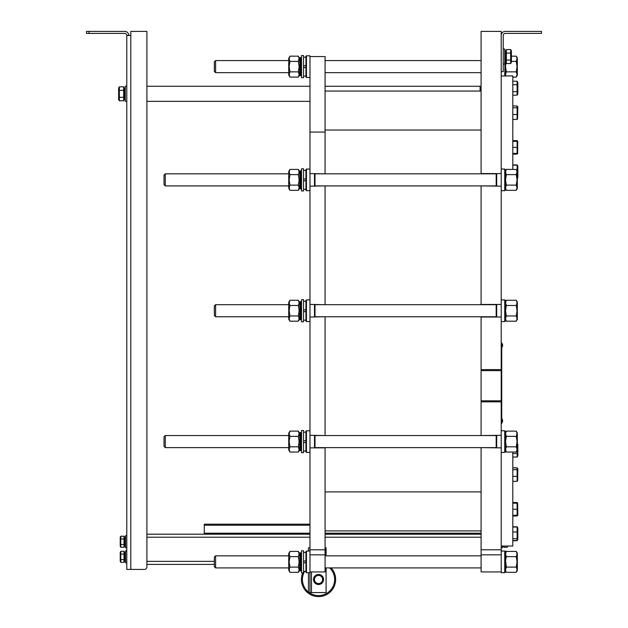 <?xml version="1.0" encoding="UTF-8"?>
<svg xmlns="http://www.w3.org/2000/svg" width="628" height="628" viewBox="0 0 628 628"><rect width="100%" height="100%" fill="white"/><g stroke="black" fill="none" stroke-linecap="round" stroke-linejoin="round"><path stroke-width="0.94" d="M123.653 90.322L119.336 90.322L119.336 86.837L123.653 86.837L123.653 100.786L119.336 100.786L119.336 90.322L118.943 95.582M119.336 86.837L118.621 88.069L118.621 99.546L119.336 100.786M123.653 97.293L119.336 97.293M124.901 98.29L125.145 98.894A3.218 1.468 103.2 0 1 124.305 99.664L123.692 99.522L123.747 98.792M124.548 98.753L125.129 99.248M124.493 98.808A3.218 1.468 103.2 0 1 123.692 99.522M124.815 97.356L125.145 97.905A3.218 1.225 110.4 0 1 124.305 98.996L123.692 98.769L123.755 98.047A5.181 1.978 -69.6 0 0 124.038 97.78M124.532 97.599L125.145 97.905M124.532 97.678A3.218 1.225 110.4 0 1 123.692 98.769M124.815 96.147L125.145 96.579A3.218 0.887 115.7 0 1 124.305 97.905L123.755 97.057A5.181 1.421 -64.3 0 0 124.203 96.437M124.517 96.147L125.145 96.579M124.532 96.288A3.218 0.887 115.7 0 1 123.692 97.615M124.815 94.757L125.145 95.032A3.218 0.471 118.9 0 1 124.305 96.492L123.755 95.801A5.181 0.761 -61.1 0 0 124.493 94.577L125.145 95.032M124.532 94.695A3.218 0.471 118.9 0 1 123.692 96.155M124.493 93.101L125.145 93.391L124.305 94.852L123.692 94.506L124.493 93.101M124.532 93.038L123.692 94.506M124.305 93.132L123.692 92.795A3.218 0.432 119 0 1 124.532 91.437L125.145 91.774A3.218 0.432 119 0 0 124.305 93.132L124.368 93.25A5.181 0.699 -61 0 1 125.105 92.018L125.145 91.774M123.692 92.795L124.109 93.109M124.305 91.468L123.692 91.17A3.218 0.856 116 0 1 124.532 90.032L125.145 90.33A3.218 0.856 116 0 0 124.305 91.468L124.344 91.719M124.587 91.468A5.181 1.374 -64 0 1 125.105 90.73L125.145 90.33M123.692 91.17L124.109 91.696M124.305 89.992L123.692 89.757A3.218 1.201 110.9 0 1 124.532 88.933L125.145 89.168A3.218 1.201 110.9 0 0 124.305 89.992L124.336 90.259M124.705 90.118A5.181 1.939 -69.1 0 1 125.105 89.686L125.145 89.168M123.692 89.757L124.109 90.448M124.305 88.823L123.692 88.674A3.218 1.452 103.8 0 1 124.532 88.226L125.145 88.375A3.218 1.452 103.8 0 0 124.305 88.823L124.32 89.074M124.925 89.082A5.181 2.347 -76.2 0 1 125.105 88.98L125.145 88.148A3.218 1.594 85.7 0 0 125.137 88.14M123.692 88.674L123.944 89.435M125.121 88.367L125.145 88.03A3.218 1.586 95.1 0 0 124.831 87.936A3.218 1.586 95.1 0 0 124.305 88.061L124.32 88.258M124.831 87.936L124.218 87.881A3.218 1.586 95.1 0 0 123.692 88.006L124.305 88.061M123.692 88.006L123.74 88.627M123.7 87.81A3.218 1.594 85.7 0 0 123.692 87.81L124.313 87.889M124.901 87.944A3.218 1.594 85.7 0 0 124.305 87.763L123.708 87.998M125.113 89.152L125.145 88.729A3.218 1.468 76.8 0 0 125.121 88.697M123.732 88.634L123.7 88.101M123.873 89.529L123.708 88.846M125.113 98.463L125.105 97.968M124.666 99.436L125.145 99.593M123.708 99.617A3.218 1.586 84.9 0 1 123.692 99.609L124.305 99.852L123.7 99.805M125.113 98.941L125.145 99.467A3.218 1.594 94.3 0 1 124.305 99.852M124.258 99.648A3.218 1.594 94.3 0 1 123.692 99.805M124.815 91.138L124.815 91.594M124.815 92.497L124.815 93.195M124.815 93.972L124.815 94.852M124.815 95.644L124.815 96.422M124.815 97.167L124.815 97.78M124.815 98.423L124.815 98.816M124.109 88.776L124.109 89.262M124.109 89.914L124.109 90.55M124.109 91.374L124.109 92.096M124.109 93.023L124.109 93.776M124.109 94.742L124.109 95.236M126.778 101.359L125.262 101.359L125.262 86.256L126.778 86.256M501.223 342.943L501.733 342.943L501.733 423.468L501.223 423.468M318.529 574.455A5.032 5.032 0 0 0 313.498 579.487A5.032 5.032 0 0 0 318.529 584.519A5.032 5.032 0 0 0 323.561 579.487A5.032 5.032 0 0 0 318.529 574.455M501.733 418.593A2.889 2.889 0 0 1 502.588 420.446L502.588 421.451L502.588 420.446A2.889 2.889 0 0 0 501.733 418.593M501.223 345.455L501.733 345.455L501.733 420.948L501.223 420.948M299.556 570.224L299.556 569.62M299.556 569.243L299.556 568.591M299.556 567.484L299.556 567.013M299.556 556.33L299.556 555.796M299.556 555.686L299.556 554.163M301.416 554.877L301.495 553.77A4.255 1.931 103.7 0 0 300.231 554.328L299.493 554.155A4.255 1.931 103.7 0 1 300.749 553.59L301.495 553.77L301.495 553.284A4.255 2.104 94.9 0 0 300.914 553.056L300.176 552.993A4.255 2.104 94.9 0 0 299.493 553.158L299.556 553.519M289.948 567.1L289.139 569.714L289.948 572.336L288.731 570.224L288.731 553.519L289.948 551.415L298.339 551.415L299.148 554.029L298.339 556.644L289.948 556.644L289.139 561.872L289.948 567.1L298.339 567.1L299.148 561.872L298.339 556.644M289.948 551.415L289.139 554.022L289.948 556.644M298.339 572.336L299.501 570.318L298.339 572.336L289.948 572.336L298.339 572.336L299.148 569.722L298.339 567.1M299.517 553.449L298.339 551.415M301.456 554.893L301.495 554.391A4.255 1.939 76.7 0 0 301.456 554.328M299.556 555.152L299.595 555.631M301.456 568.85L301.424 567.987M301.471 569.981L301.495 570.46A4.255 2.104 85.1 0 1 301.063 570.664M300.828 570.2L301.495 570.248A4.255 2.112 94.5 0 1 300.231 570.938L299.525 570.444M300.474 570.483A4.255 2.112 94.5 0 1 299.493 570.876M301.267 568.261L301.495 569.361A4.255 1.939 103.3 0 1 300.231 570.609L299.493 570.436L299.58 569.337M300.741 569.031L301.495 569.361M300.749 569.18A4.255 1.939 103.3 0 1 299.493 570.436M300.961 567.665L300.961 566.841L301.495 567.861A4.255 1.617 110.6 0 1 300.231 569.58L299.493 569.306L299.619 567.916A7.395 2.81 -69.4 0 0 299.815 567.72M300.718 567.241L301.495 567.861M300.749 567.586A4.255 1.617 110.6 0 1 299.493 569.306M300.961 565.114L301.495 565.875A4.255 1.162 115.8 0 1 300.231 567.924L299.493 567.563L299.619 566.487A7.395 2.017 -64.2 0 0 300.16 565.742M300.679 565.051L301.495 565.875M300.749 565.522A4.255 1.162 115.8 0 1 299.493 567.563M300.961 563.112L301.495 563.575A4.255 0.612 118.9 0 1 300.231 565.781L299.493 565.365L299.619 564.69A7.395 1.068 -61.1 0 0 300.671 562.947L301.495 563.575M300.749 563.159A4.255 0.612 118.9 0 1 299.493 565.365M300.671 560.835L301.495 561.126L300.231 563.316L299.493 562.884L300.671 560.835M300.749 560.702L299.493 562.884M300.231 560.733L299.493 560.325A4.255 0.589 119 0 1 300.749 558.331L301.495 558.747A4.255 0.589 119 0 0 300.231 560.733L300.357 560.985A7.395 1.021 -61 0 1 301.409 559.226L301.495 558.747M299.493 560.325L300.106 560.843M300.231 558.245L299.493 557.884A4.255 1.138 116 0 1 300.749 556.251L301.495 556.612A4.255 1.138 116 0 0 300.231 558.245L300.349 558.92M300.686 558.425A7.395 1.978 -64 0 1 301.409 557.397L301.495 556.612M299.493 557.884L300.106 558.826M300.231 556.055L299.493 555.772A4.255 1.601 110.8 0 1 300.749 554.626L301.495 554.909A4.255 1.601 110.8 0 0 300.231 556.055L300.31 556.73M300.985 556.369A7.395 2.779 -69.2 0 1 301.409 555.929L301.495 554.909M299.493 555.772L300.066 557.036M299.493 554.155L299.65 555.56M300.231 554.328L300.286 554.909M299.493 553.158L300.262 553.637M300.914 553.056A4.255 2.104 94.9 0 0 300.231 553.221M299.509 553.142L300.247 553.001M301.063 553.087A4.255 2.112 85.5 0 0 300.231 552.813M300.106 554.477L300.106 555.066M300.106 556.008L300.106 556.981M300.106 558.19L300.106 559.297M300.106 560.663L300.106 561.872M300.961 558.009L300.961 558.449M300.961 559.948L300.961 560.82M300.961 561.872L300.961 563.277M300.961 564.556L300.961 565.624M300.961 568.733L300.961 569.235M300.106 563.245L300.106 563.897M301.519 572.948L301.519 550.803L303.528 550.803L303.528 572.948L301.519 572.948M303.528 561.416L305.946 560.537M305.946 552.436L303.528 552.436M303.528 563.214L305.946 562.335M124.305 553.92L124.006 553.519M125.113 559.862L125.514 559.862M124.006 554.077L120.796 554.077L120.796 551.321L124.006 551.321L124.006 562.358L120.796 562.358L120.796 554.077L120.482 558.245M120.796 551.321L120.231 552.295L120.231 561.385L120.796 562.358M124.006 559.603L120.796 559.603M125.066 560.372L125.066 559.933L125.427 560.482A2.881 1.248 106.1 0 1 124.611 561.346L124.085 561.197L124.156 560.498A4.027 1.743 -73.9 0 0 124.313 560.396M124.886 560.192L125.427 560.482M124.901 560.325A2.881 1.248 106.1 0 1 124.085 561.197M125.066 558.896L125.427 559.328A2.881 0.926 113.9 0 1 124.611 560.529L124.156 559.729A4.027 1.295 -66.1 0 0 124.556 559.234M124.862 558.865L125.427 559.328M124.901 559.093A2.881 0.926 113.9 0 1 124.085 560.294M125.066 557.593L125.427 557.868A2.881 0.495 118.5 0 1 124.611 559.258L124.156 558.614A4.027 0.683 -61.5 0 0 124.854 557.476L125.427 557.868M124.901 557.586A2.881 0.495 118.5 0 1 124.085 558.975M124.611 557.695L124.085 557.397L124.901 555.992L125.427 556.29L124.611 557.695L125.427 556.29M124.611 556.039L124.085 555.756A2.881 0.495 118.5 0 1 124.901 554.493L125.427 554.775A2.881 0.495 118.5 0 0 124.611 556.039L124.674 556.188A4.027 0.691 -61.5 0 1 125.372 555.05L125.427 554.775M124.611 554.469L124.085 554.241A2.881 0.926 113.8 0 1 124.901 553.284L125.427 553.511A2.881 0.926 113.8 0 0 124.611 554.469L124.666 554.822M124.917 554.5A4.027 1.295 -66.2 0 1 125.372 553.935L125.427 553.511M124.085 554.241L124.462 554.767M124.611 553.19L124.085 553.04A2.881 1.248 106.1 0 1 124.901 552.499L125.427 552.648A2.881 1.248 106.1 0 0 124.611 553.19L124.65 553.511M125.098 553.37A4.027 1.743 -73.9 0 1 125.372 553.174L125.427 552.648M124.085 553.04L124.462 553.715M125.412 552.467A2.881 1.421 84.2 0 1 125.427 552.483L125.427 552.295A2.881 1.421 95.7 0 0 125.145 552.2A2.881 1.421 95.7 0 0 124.611 552.35L124.634 552.585M124.878 552.224A2.881 1.421 95.7 0 0 124.619 552.153A2.881 1.421 95.7 0 0 124.085 552.295L124.611 552.35M124.085 552.295L124.148 552.97M124.101 552.287L125.145 552.2M125.105 552.2A2.881 1.421 84.2 0 0 124.611 552.051M124.132 552.985L124.101 552.475M124.132 553.763L124.124 553.37M125.412 561.032L125.38 560.553M124.101 561.393A2.881 1.421 84.3 0 1 124.085 561.385L124.611 561.628A2.881 1.421 95.8 0 0 125.427 561.197L124.901 561.142A2.881 1.421 95.8 0 1 124.085 561.573M125.31 560.655L125.427 561.197M125.066 555.537L125.066 556.078M125.066 556.918L125.066 557.672M125.066 558.528L125.066 559.163M124.462 553.15L124.462 553.723M124.462 554.406L124.462 555.136M124.462 555.953L124.462 556.753M124.462 557.609L124.462 558.135M126.778 562.876L125.514 562.876L125.514 550.803L126.778 550.803M318.529 575.421A4.066 4.066 0 0 1 322.046 581.52A4.066 4.066 0 0 1 315.013 581.52A4.066 4.066 0 0 1 318.529 575.421M318.529 584.425L322.808 581.96L322.808 577.014L318.529 574.549L314.251 577.014L314.251 581.96L318.529 584.425M506.356 52.234L506.058 52.634M506.356 53.082L506.356 49.588L510.682 49.588L510.682 60.053L510.682 53.082L506.356 53.082L506.356 60.053L510.682 60.053L510.682 63.538L506.356 63.538L506.356 60.053M510.682 63.538L511.396 62.305L511.396 50.829L510.682 49.588L511.396 50.829M505.108 52.085L504.865 51.48A3.218 1.468 -76.8 0 1 505.713 50.711L506.325 50.852L506.262 51.582M505.469 51.622L504.865 51.48M505.516 51.567A3.218 1.468 -76.8 0 1 506.325 50.852L506.325 50.766A3.218 1.586 -95.1 0 1 506.325 50.766M505.202 53.019L504.865 52.469A3.218 1.225 -69.6 0 1 505.713 51.378L506.325 51.606L506.254 52.328A5.181 1.978 110.4 0 0 505.98 52.595M505.485 52.776L504.865 52.469M505.477 52.697A3.218 1.225 -69.6 0 1 506.325 51.606L506.325 51.433A3.218 1.452 -103.8 0 0 506.278 51.386M505.202 54.22L504.865 53.796A3.218 0.887 -64.3 0 1 505.713 52.462L506.254 53.317A5.181 1.421 115.7 0 0 505.807 53.937M505.501 54.228L504.865 53.796M505.477 54.087A3.218 0.887 -64.3 0 1 506.325 52.76M505.202 55.617L504.865 55.343A3.218 0.471 -61.1 0 1 505.713 53.882L506.254 54.573A5.181 0.761 118.9 0 0 505.516 55.79L504.865 55.343M505.477 55.68A3.218 0.471 -61.1 0 1 506.325 54.22M505.516 57.274L504.865 56.983L505.713 55.515L506.325 55.868L505.516 57.274M505.477 57.336L506.325 55.868M505.713 57.242L506.325 57.58A3.218 0.432 -61 0 1 505.477 58.938L504.865 58.6A3.218 0.432 -61 0 0 505.713 57.242L505.65 57.117A5.181 0.699 119 0 1 504.912 58.357L504.865 58.6M506.325 57.58L505.909 57.266M505.713 58.906L506.325 59.205A3.218 0.856 -64 0 1 505.477 60.343L504.865 60.045A3.218 0.856 -64 0 0 505.713 58.906L505.666 58.655M505.422 58.906A5.181 1.374 116 0 1 504.912 59.644L504.865 60.045M506.325 59.205L505.909 58.679M505.713 60.382L506.325 60.618A3.218 1.201 -69.1 0 1 505.477 61.442L504.865 61.206A3.218 1.201 -69.1 0 0 505.713 60.382L505.681 60.115M505.305 60.257A5.181 1.939 110.9 0 1 504.912 60.688L504.865 61.206M506.325 60.618L505.909 59.927M505.713 61.552L506.325 61.701A3.218 1.452 -76.2 0 1 505.477 62.148L504.865 61.999A3.218 1.452 -76.2 0 0 505.713 61.552L505.689 61.301M505.085 61.293A5.181 2.347 103.8 0 1 504.912 61.395L504.865 62.345A3.218 1.586 -84.9 0 0 505.179 62.439A3.218 1.586 -84.9 0 0 505.713 62.313L505.697 62.109M506.325 61.701L506.066 60.932M505.179 62.439L505.791 62.494A3.218 1.586 -84.9 0 0 506.325 62.368L505.713 62.313M505.108 62.431A3.218 1.594 -94.3 0 0 505.705 62.612L506.325 62.565A3.218 1.594 -94.3 0 0 506.325 62.565L506.317 62.274M506.317 62.565L505.705 62.612A3.218 1.594 -94.3 0 0 505.713 62.612L505.705 62.486M504.896 61.222L504.865 61.646A3.218 1.468 -103.2 0 0 504.888 61.677M506.144 60.845L506.309 61.528M504.896 51.912L504.904 52.407M505.352 50.939L504.865 50.782M504.904 51.433L504.865 50.899A3.218 1.594 -85.7 0 1 505.705 50.523A3.218 1.594 -85.7 0 1 505.713 50.523L506.317 50.562A3.218 1.594 -85.7 0 1 506.325 50.57L506.301 50.852M505.752 50.719A3.218 1.594 -85.7 0 1 506.317 50.562L505.705 50.523M505.202 59.236L505.202 58.781M505.202 57.878L505.202 57.179M505.202 56.402L505.202 55.523M505.202 54.73L505.202 53.953M505.202 53.207L505.202 52.595M505.202 51.951L505.202 51.559M505.909 61.599L505.909 61.112M505.909 60.453L505.909 59.825M505.909 59.001L505.909 58.278M505.909 57.344L505.909 56.598M505.909 55.633L505.909 55.138M504.747 49.015L504.747 64.111L503.24 64.111L503.24 49.015L504.747 49.015M507.259 551.415L516.263 551.415L517.331 553.268L517.331 570.475L516.263 572.336L517.072 569.722L516.263 567.1L517.072 561.872L516.263 556.644L517.072 554.029L516.263 551.415L506.325 551.415L505.516 554.022L506.325 556.644L505.571 560.537L506.325 567.1L505.516 569.714L505.728 571.04L506.325 572.336L516.263 572.336M505.014 551.321L507.204 551.321M501.223 550.803L502.486 551.054M517.37 540.245L517.119 540.739L512.801 540.739L517.119 540.739L517.833 539.499L517.833 528.022L517.37 527.285M315.005 435.29L315.005 447.874M314.502 447.874L314.502 435.29M325.076 435.549L309.973 435.29L309.973 549.79L325.076 549.79L325.076 447.874L309.973 447.874M309.973 430.761L306.448 430.761L306.448 452.403L309.973 452.403M306.448 452.403L305.946 451.901L305.946 431.271L306.448 430.761M311.48 571.935L311.48 592.573L309.973 592.573L309.973 571.935L309.973 572.697L306.448 572.697L306.448 551.054L305.946 551.557L305.946 572.187L306.448 572.697M309.973 551.054L306.448 551.054M506.325 446.814L505.516 449.428L506.325 452.042L516.263 452.042L517.331 450.19L517.331 432.982L516.263 431.122L506.325 431.122L505.516 433.736L506.325 436.358L505.516 441.586L506.325 446.814L516.263 446.814L517.072 441.586L516.263 436.358L517.056 433.414L516.263 431.122L506.325 431.122L505.25 432.982L506.325 431.122M516.263 452.042L517.072 449.436L516.263 446.814M516.263 436.358L506.325 436.358M164.018 446.367L165.274 447.623L164.018 446.367L164.018 436.805L165.274 435.549L165.274 447.623L288.731 447.623M299.556 448.957L299.619 447.623M301.456 448.565L301.424 447.701A4.255 1.617 110.6 0 0 301.464 447.623L301.519 447.623M315.005 447.623L496.191 447.623M496.191 447.874L496.191 435.29M496.693 435.29L496.693 447.874M325.076 555.835L481.095 555.835L481.095 447.623L501.223 447.874L501.223 435.29L481.095 435.549L481.095 316.771L481.095 435.29M501.223 452.403L504.747 452.403L504.747 430.761L501.223 430.761M504.747 430.761L505.25 431.271L505.25 451.901L504.747 452.403M505.25 553.268L506.325 551.415M516.263 556.644L506.325 556.644M516.263 567.1L506.325 567.1M214.344 566.652L215.608 567.916L214.344 566.652L214.344 557.091L215.608 555.835L215.608 567.916L288.731 567.916M325.076 567.916L481.095 567.916M504.747 572.697L505.25 572.187L505.25 551.557L504.747 551.054L504.747 572.697L501.223 572.697L501.223 571.935L481.095 571.935L481.095 554.83L501.223 554.83L501.223 571.935L481.095 571.935M331.129 567.916A17.113 17.113 0 0 1 318.529 596.6A17.113 17.113 0 0 1 302.72 572.948M309.141 592.573A16.108 16.108 0 0 0 333.46 585.524A16.108 16.108 0 0 0 329.724 567.916M304.659 571.307A16.108 16.108 0 0 0 308.466 592.063M130.805 569.423L144.393 569.423A2.52 2.52 0 0 0 146.905 566.903L146.905 31.4L130.805 31.4L130.805 569.423L126.778 569.423L126.778 35.427A2.01 2.01 0 0 0 124.76 33.41L86.507 33.41L86.507 31.4L124.76 31.4A4.027 4.027 0 0 1 128.787 35.427M130.805 35.427L126.778 35.427M146.905 31.4L146.905 86.256L309.973 86.256M309.973 101.359L146.905 101.359L146.905 534.192L309.973 534.192M214.344 564.391L146.905 564.391L146.905 566.903M480.09 91.044L480.09 86.256L325.076 86.256M204.281 534.192L204.281 524.184L309.973 524.184M204.281 525.204L309.973 525.204M481.095 534.192L325.076 534.192M309.973 592.573L308.466 592.573L308.466 572.697M308.466 551.054L308.466 547.781L309.973 547.781M326.081 555.835L326.081 547.781L325.076 547.781M311.48 592.573L326.081 592.573L326.081 567.916M520.102 31.4L532.685 31.4M501.223 35.427A4.027 4.027 0 0 1 505.25 31.4L541.493 31.4L541.493 33.41L505.25 33.41A2.01 2.01 0 0 0 503.24 35.427L503.24 71.663L501.223 71.663M309.973 554.83L325.076 554.83L325.076 571.935L309.973 571.935L325.076 571.935L309.973 571.935L309.973 549.79M309.973 435.29L309.973 317.022L325.076 316.771M325.076 435.29L325.076 317.022M325.076 304.69L309.973 304.439L309.973 186.163L325.076 185.912M325.076 304.439L325.076 186.163M325.076 173.83L309.973 173.579L309.973 56.567L325.076 56.567L325.076 132.061L309.973 132.061M325.076 173.579L325.076 132.061M325.076 554.83L325.076 549.79M481.095 186.163L481.095 304.69L481.095 185.912L501.223 186.163L501.223 31.4L481.095 31.4L481.095 173.83L481.095 91.044L325.076 91.044M481.095 530.919L325.076 530.919M501.223 173.579L481.095 173.579M501.223 186.163L501.223 304.439L481.095 304.439M481.095 369.617L501.223 369.617L501.223 317.022L481.095 317.022M501.223 369.617L501.223 370.622L481.095 370.622M501.223 370.622L501.223 400.821L481.095 400.821M501.223 400.821L501.223 401.826L481.095 401.826M501.223 401.826L501.223 435.29M481.095 447.874L481.095 554.83M501.223 447.874L501.223 549.79L481.095 549.79M501.223 549.79L501.223 554.83M481.095 60.045L481.095 53.082M501.733 343.1A2.889 2.889 0 0 1 502.588 344.953L502.588 345.957L502.588 344.953A2.889 2.889 0 0 0 501.733 343.1M299.556 188.227L299.556 187.623M299.556 187.246L299.556 186.587M299.556 185.48L299.556 185.009M299.556 174.333L299.556 173.799M299.556 173.689L299.556 172.166M301.416 172.881L301.495 171.766A4.255 1.931 103.7 0 0 300.231 172.331L299.493 172.151A4.255 1.931 103.7 0 1 300.749 171.585L301.495 171.766L301.495 171.287A4.255 2.104 94.9 0 0 300.914 171.059L300.176 170.997A4.255 2.104 94.9 0 0 299.493 171.154L299.556 171.515M289.948 185.103L289.139 187.709L289.948 190.331L288.731 188.227L288.731 171.515L289.948 169.411L298.339 169.411L299.148 172.033L298.339 174.639L289.948 174.639L289.139 179.867L289.948 185.103L298.339 185.103L299.148 179.867L298.339 174.639M288.731 171.515L289.948 169.411L289.139 172.025L289.948 174.639M298.339 190.331L299.501 188.322L298.339 190.331L289.948 190.331L298.339 190.331L299.148 187.725L298.339 185.103M299.517 171.444L298.339 169.411L299.501 171.303M300.106 172.472L300.106 173.061M300.106 174.003L300.106 174.977M300.106 176.185L300.106 177.292M300.106 178.666L300.106 179.875M300.961 176.013L300.961 176.452M300.961 177.944L300.961 178.823M300.961 179.875L300.961 181.28M300.961 182.552L300.961 183.619M300.961 184.844L300.961 185.66M300.961 186.728L300.961 187.23M300.106 181.241L300.106 181.892M300.985 174.364A7.395 2.779 -69.2 0 1 301.409 173.932L301.495 172.904A4.255 1.601 110.8 0 0 300.231 174.05L299.493 173.768A4.255 1.601 110.8 0 1 300.749 172.629L301.495 172.904L301.495 172.386A4.255 1.939 76.7 0 0 301.456 172.323M299.556 173.155L299.595 173.626M301.456 186.854L301.424 185.99M301.471 187.984L301.456 187.419M301.283 188.478L301.495 188.463A4.255 2.104 85.1 0 1 301.063 188.659M299.509 188.596A4.255 2.104 85.1 0 1 299.493 188.588L300.231 188.934A4.255 2.112 94.5 0 0 301.495 188.251L300.828 188.196M301.44 187.45L301.495 188.251M300.474 188.478A4.255 2.112 94.5 0 1 299.493 188.879M301.267 186.257L301.495 187.356A4.255 1.939 103.3 0 1 300.231 188.612L299.493 188.439L299.58 187.332M300.741 187.034L301.495 187.356M300.749 187.183A4.255 1.939 103.3 0 1 299.493 188.439M300.961 184.852L301.495 185.857A4.255 1.617 110.6 0 1 300.231 187.576L299.493 187.301L299.619 185.912A7.395 2.81 -69.4 0 0 299.815 185.723M300.718 185.236L301.495 185.857M300.749 185.582A4.255 1.617 110.6 0 1 299.493 187.301M300.961 183.109L301.495 183.878A4.255 1.162 115.8 0 1 300.231 185.919L299.493 185.566L299.619 184.491A7.395 2.017 -64.2 0 0 300.16 183.737M300.679 183.046L301.495 183.878M300.749 183.517A4.255 1.162 115.8 0 1 299.493 185.566M300.961 181.107L301.495 181.571A4.255 0.612 118.9 0 1 300.231 183.776L299.493 183.368L299.619 182.685A7.395 1.068 -61.1 0 0 300.671 180.942L301.495 181.571M300.749 181.162A4.255 0.612 118.9 0 1 299.493 183.368M300.671 178.839L301.495 179.129L300.231 181.311L299.493 180.888L300.671 178.839M300.749 178.697L299.493 180.888M300.231 178.737L299.493 178.321A4.255 0.589 119 0 1 300.749 176.335L301.495 176.743A4.255 0.589 119 0 0 300.231 178.737L300.357 178.98A7.395 1.021 -61 0 1 301.409 177.222L301.495 176.743M299.493 178.321L300.106 178.847M300.231 176.248L299.493 175.887A4.255 1.138 116 0 1 300.749 174.254L301.495 174.615A4.255 1.138 116 0 0 300.231 176.248L300.349 176.915M300.686 176.421A7.395 1.978 -64 0 1 301.409 175.393L301.495 174.615M299.493 175.887L300.106 176.821M299.493 173.768L300.066 175.039M300.231 174.05L300.31 174.725M299.493 172.151L299.65 173.556M300.231 172.331L300.286 172.912M299.493 171.154L300.262 171.632M300.914 171.059A4.255 2.104 94.9 0 0 300.231 171.216M299.509 171.146L300.247 171.004M301.063 171.083A4.255 2.112 85.5 0 0 300.231 170.808M301.519 190.943L301.519 168.799L303.528 168.799L303.528 190.943L301.519 190.943M303.528 179.412L305.946 178.533M305.946 170.431L303.528 170.431M303.528 181.209L305.946 180.33M299.556 448.306L299.556 447.623M289.948 446.814L298.339 446.814L299.148 449.436L298.339 452.042L289.948 452.042L288.731 449.938L288.731 433.234L289.948 431.122L289.139 433.736L289.948 436.358L289.139 441.586L289.948 446.814L289.139 449.428L289.948 452.042L298.339 452.042L299.501 450.033L300.231 450.323A4.255 1.939 103.3 0 0 301.495 449.067L300.749 448.894A4.255 1.939 103.3 0 1 299.493 450.15L299.58 449.044M299.501 433.022L298.339 431.122L289.948 431.122L288.731 433.234M301.424 435.471A4.255 1.617 69.4 0 1 301.464 435.549A4.255 1.617 69.4 0 0 301.424 435.471L301.495 434.623A4.255 1.601 110.8 0 0 300.231 435.769L300.31 436.444M301.471 449.695L301.456 449.13M299.509 450.315A4.255 2.104 85.1 0 1 299.493 450.3L299.493 450.3A4.255 2.104 85.1 0 0 299.509 450.315L300.231 450.645A4.255 2.112 94.5 0 0 301.495 449.962L301.495 450.174A4.255 2.104 85.1 0 1 301.063 450.378A4.255 2.104 85.1 0 0 301.495 450.174L301.283 450.19M301.456 434.607L301.495 434.097A4.255 1.939 76.7 0 0 301.456 434.034L301.495 433.477A4.255 1.931 103.7 0 0 300.231 434.042L300.286 434.623M301.063 432.794A4.255 2.112 85.5 0 0 300.231 432.519L299.509 432.857A4.255 2.104 94.9 0 0 299.493 432.873L300.262 433.344M315.005 173.579L315.005 186.163M314.502 186.163L314.502 173.579M309.973 173.579L309.973 186.163M309.973 169.05L306.448 169.05L306.448 190.692L309.973 190.692M306.448 190.692L305.946 190.19L305.946 169.552L306.448 169.05M496.191 186.163L496.191 173.579M496.693 173.579L496.693 186.163M501.223 190.692L504.747 190.692L504.747 169.05L501.223 169.05M504.747 169.05L505.25 169.552L505.25 190.19L504.747 190.692M164.018 184.656L165.274 185.912L164.018 184.656L164.018 175.094L165.274 173.83L165.274 185.912L288.731 185.912M315.005 185.912L496.191 185.912M506.325 185.103L505.516 187.709L506.325 190.331L516.263 190.331L517.331 188.478L517.331 171.263L516.263 169.411L506.325 169.411L505.516 172.025L506.325 174.639L505.516 179.867L506.325 185.103L516.263 185.103L517.072 179.867L516.263 174.639L517.056 171.695L516.263 169.411M505.25 171.263L506.325 169.411M516.263 190.331L517.072 187.725L516.263 185.103M516.263 174.639L506.325 174.639M299.556 73.35L299.619 72.667M298.339 77.095L289.948 77.095L288.731 74.983L288.731 58.278L289.948 56.167L289.139 58.781L289.948 61.403L289.139 66.631L289.948 71.859L289.139 74.473L289.948 77.095L298.339 77.095L299.501 75.077L298.339 77.095L299.148 74.481L298.339 71.859L299.148 66.631L298.339 61.403L299.132 58.459L298.339 56.167L299.501 58.066M299.556 74.983L299.556 74.379M299.556 74.002L299.556 72.667M299.556 72.244L299.556 71.773M299.556 67.534L299.556 65.116M299.556 61.089L299.556 60.555M299.556 60.445L299.556 58.922M301.416 59.636L301.495 58.53A4.255 1.931 103.7 0 0 300.231 59.087L299.493 58.906A4.255 1.931 103.7 0 1 300.749 58.349L301.495 58.53L301.495 58.043A4.255 2.104 94.9 0 0 300.914 57.815L300.176 57.752A4.255 2.104 94.9 0 0 299.493 57.917L299.556 58.278M299.556 65.21L299.556 67.526M288.731 58.278L289.948 56.167L298.339 56.167L299.517 58.208M289.948 61.403L298.339 61.403M289.948 71.859L298.339 71.859M299.556 319.087L299.556 318.482M299.556 318.098L299.556 317.446M299.556 316.339L299.556 315.868M299.556 305.184L299.556 304.651M299.556 304.541L299.556 303.026M301.416 303.732L301.495 302.625A4.255 1.931 103.7 0 0 300.231 303.191L299.493 303.01A4.255 1.931 103.7 0 1 300.749 302.445L301.495 302.625L301.495 302.139A4.255 2.104 94.9 0 0 300.914 301.919L300.176 301.848A4.255 2.104 94.9 0 0 299.493 302.013L299.556 302.374M289.948 315.963L289.139 318.569L289.948 321.191L288.731 319.087L288.731 302.374L289.948 300.27L298.339 300.27L299.148 302.884L298.339 305.498L289.948 305.498L289.139 310.727L289.948 315.963L298.339 315.963L299.148 310.727L298.339 305.498M288.731 302.374L289.948 300.27L289.139 302.877L289.948 305.498M298.339 321.191L299.501 319.181L298.339 321.191L289.948 321.191L298.339 321.191L299.148 318.577L298.339 315.963M299.517 302.304L298.339 300.27L299.501 302.162M301.456 59.079A4.255 1.939 76.7 0 1 301.495 59.142L301.495 59.668A4.255 1.601 110.8 0 0 300.231 60.814L300.31 61.489M300.106 59.236L300.106 59.817M300.106 60.767L300.106 61.74M300.106 62.941L300.106 64.056M300.106 65.422L300.106 66.631M300.961 62.769L300.961 63.208M300.961 64.708L300.961 65.579M300.961 66.631L300.961 68.036M300.961 69.316L300.961 70.383M300.718 72L301.495 72.62L301.409 71.773L300.961 71.608L300.961 72.424M300.961 73.492L300.961 73.994M300.106 68.005L300.106 68.656M299.556 59.911L299.595 60.39M301.456 73.609L301.424 72.746M301.471 74.74L301.456 74.183M301.283 75.234L301.495 75.219A4.255 2.104 85.1 0 1 301.063 75.423M300.828 74.952L301.495 75.219M299.509 75.36A4.255 2.104 85.1 0 1 299.493 75.344L300.231 75.698A4.255 2.112 94.5 0 0 301.495 75.007L301.44 74.206M300.474 75.234A4.255 2.112 94.5 0 1 299.493 75.635M301.267 73.021L301.495 74.12A4.255 1.939 103.3 0 1 300.231 75.368L299.493 75.195L299.58 74.096M300.741 73.79L301.495 74.12M300.749 73.939A4.255 1.939 103.3 0 1 299.493 75.195M300.749 72.338A4.255 1.617 110.6 0 1 299.493 74.057L300.231 74.34A4.255 1.617 110.6 0 0 301.495 72.62M299.493 74.057L299.619 72.675A7.395 2.81 -69.4 0 0 299.815 72.479M300.961 69.873L301.495 70.634A4.255 1.162 115.8 0 1 300.231 72.683L299.493 72.322L299.619 71.247A7.395 2.017 -64.2 0 0 300.16 70.501M300.679 69.802L301.495 70.634M300.749 70.281A4.255 1.162 115.8 0 1 299.493 72.322M300.961 67.871L301.495 68.326A4.255 0.612 118.9 0 1 300.231 70.532L299.493 70.124L299.619 69.449A7.395 1.068 -61.1 0 0 300.671 67.706L301.495 68.326M300.749 67.918A4.255 0.612 118.9 0 1 299.493 70.124M300.671 65.595L301.495 65.885L300.231 68.075L299.493 67.643L300.671 65.595M300.749 65.461L299.493 67.643M300.231 65.493L299.493 65.084A4.255 0.589 119 0 1 300.749 63.09L301.495 63.499A4.255 0.589 119 0 0 300.231 65.493L300.357 65.736A7.395 1.021 -61 0 1 301.409 63.985L301.495 63.499M299.493 65.084L300.106 65.602M300.231 63.004L299.493 62.643A4.255 1.138 116 0 1 300.749 61.01L301.495 61.371A4.255 1.138 116 0 0 300.231 63.004L300.349 63.679M300.686 63.185A7.395 1.978 -64 0 1 301.409 62.156L301.495 61.371M299.493 62.643L300.106 63.585M300.231 60.814L299.493 60.531A4.255 1.601 110.8 0 1 300.749 59.385L301.495 59.668L301.409 60.688A7.395 2.779 -69.2 0 0 300.985 61.12M299.493 60.531L300.066 61.795M299.493 58.906L299.65 60.319M300.231 59.087L300.286 59.668M299.493 57.917L300.262 58.388M300.914 57.815A4.255 2.104 94.9 0 0 300.231 57.98M299.509 57.902L300.247 57.76M301.063 57.839A4.255 2.112 85.5 0 0 300.231 57.564M300.106 303.332L300.106 303.921M300.106 304.863L300.106 305.836M300.106 307.045L300.106 308.152M300.106 309.526L300.106 310.727M300.961 306.864L300.961 307.304M300.961 308.803L300.961 309.675M300.961 310.727L300.961 312.132M300.961 313.411L300.961 314.479M300.718 316.096L301.495 316.716L301.409 315.876L300.961 315.703L300.961 316.52M300.961 317.587L300.961 318.09M300.106 312.1L300.106 312.752M300.985 305.224A7.395 2.779 -69.2 0 1 301.409 304.792L301.495 303.764A4.255 1.601 110.8 0 0 300.231 304.91L299.493 304.627A4.255 1.601 110.8 0 1 300.749 303.481L301.495 303.764L301.495 303.245A4.255 1.939 76.7 0 0 301.456 303.183M299.556 304.015L299.595 304.486M301.456 317.705L301.424 316.85M301.471 318.836L301.456 318.278M301.283 319.338L301.495 319.314A4.255 2.104 85.1 0 1 301.063 319.519M300.828 319.055L301.495 319.314M299.509 319.456A4.255 2.104 85.1 0 1 299.493 319.448L300.231 319.793A4.255 2.112 94.5 0 0 301.495 319.103L301.44 318.302M300.474 319.338A4.255 2.112 94.5 0 1 299.493 319.731M301.267 317.116L301.495 318.215A4.255 1.939 103.3 0 1 300.231 319.471L299.493 319.291L299.58 318.192M300.741 317.886L301.495 318.215M300.749 318.043A4.255 1.939 103.3 0 1 299.493 319.291M300.749 316.441A4.255 1.617 110.6 0 1 299.493 318.161L300.231 318.435A4.255 1.617 110.6 0 0 301.495 316.716M299.493 318.161L299.619 316.771A7.395 2.81 -69.4 0 0 299.815 316.583M300.961 313.969L301.495 314.738A4.255 1.162 115.8 0 1 300.231 316.779L299.493 316.418L299.619 315.342A7.395 2.017 -64.2 0 0 300.16 314.597M300.679 313.906L301.495 314.738M300.749 314.377A4.255 1.162 115.8 0 1 299.493 316.418M300.961 311.967L301.495 312.43A4.255 0.612 118.9 0 1 300.231 314.636L299.493 314.228L299.619 313.545A7.395 1.068 -61.1 0 0 300.671 311.802L301.495 312.43M300.749 312.022A4.255 0.612 118.9 0 1 299.493 314.228M300.671 309.69L301.495 309.981L300.231 312.171L299.493 311.739L300.671 309.69M300.749 309.557L299.493 311.739M300.231 309.588L299.493 309.18A4.255 0.589 119 0 1 300.749 307.186L301.495 307.602A4.255 0.589 119 0 0 300.231 309.588L300.357 309.839A7.395 1.021 -61 0 1 301.409 308.081L301.495 307.602M299.493 309.18L300.106 309.698M300.231 307.1L299.493 306.739A4.255 1.138 116 0 1 300.749 305.106L301.495 305.467A4.255 1.138 116 0 0 300.231 307.1L300.349 307.775M300.686 307.28A7.395 1.978 -64 0 1 301.409 306.252L301.495 305.467M299.493 306.739L300.106 307.681M299.493 304.627L300.066 305.891M300.231 304.91L300.31 305.585M299.493 303.01L299.65 304.415M300.231 303.191L300.286 303.764M299.493 302.013L300.262 302.492M300.914 301.919A4.255 2.104 94.9 0 0 300.231 302.076M299.509 301.997L300.247 301.856M301.063 301.942A4.255 2.112 85.5 0 0 300.231 301.668M303.528 66.168L305.946 65.288M305.946 57.195L303.528 57.195M303.528 67.973L305.946 67.094M303.528 310.271L305.946 309.392M305.946 301.291L303.528 301.291M303.528 312.069L305.946 311.19M301.519 77.699L301.519 55.554L303.528 55.554L303.528 77.699L301.519 77.699M301.519 321.803L301.519 299.658L303.528 299.658L303.528 321.803L301.519 321.803M306.448 55.813L305.946 56.316L305.946 76.946L306.448 77.448L306.448 55.813L309.973 55.813L309.973 56.567M315.005 304.439L315.005 317.022M314.502 317.022L314.502 304.439M309.973 304.439L309.973 317.022M309.973 299.909L306.448 299.909L306.448 321.552L309.973 321.552M305.946 321.049L306.448 321.552L305.946 321.049L305.946 300.412L306.448 299.909M504.747 75.941L505.006 60.594M505.25 62.517L505.25 75.941M496.191 317.022L496.191 304.439M496.693 304.439L496.693 317.022M501.223 317.022L501.223 304.439M501.223 321.552L504.747 321.552L504.747 299.909L501.223 299.909M504.747 299.909L505.25 300.412L505.25 321.049L504.747 321.552M214.344 71.411L215.608 72.667L214.344 71.411L214.344 61.85L215.608 60.594L215.608 72.667L288.731 72.667M516.263 56.167L511.396 56.167L516.263 56.167L517.331 58.027L517.331 75.234L516.263 77.095L517.072 74.481L516.263 71.859L517.072 66.631L516.263 61.403L517.056 58.459L516.263 56.167M325.076 72.667L481.095 72.667M506.035 62.478L505.516 66.631L506.325 71.859L505.516 74.473L505.783 75.941M516.263 61.403L511.396 61.403M516.263 71.859L506.325 71.859M516.263 77.095L512.801 77.095M214.344 315.507L215.608 316.771L214.344 315.507L214.344 305.946L215.608 304.69L215.608 316.771L288.731 316.771M315.005 316.771L496.191 316.771M506.325 315.963L505.516 318.569L506.325 321.191L516.263 321.191L517.331 319.338L517.331 302.123L516.263 300.27L506.325 300.27L505.516 302.877L506.325 305.498L505.516 310.727L506.325 315.963L516.263 315.963L517.072 310.727L516.263 305.498L517.056 302.555L516.263 300.27L506.325 300.27L505.25 302.123L506.325 300.27M516.263 321.191L517.072 318.577L516.263 315.963M516.263 305.498L506.325 305.498M125.066 540.433L125.066 540.983M125.066 541.815L125.066 542.576M125.066 543.424L125.066 544.068M125.066 544.837L125.066 545.277M124.462 538.047L124.156 538.526L124.085 537.937L124.65 538.416M124.462 539.303L124.462 540.041M124.462 540.857L124.462 541.658M124.462 542.514L124.462 543.039M125.066 544.853L125.427 545.379A2.881 1.248 106.1 0 1 124.611 546.25L124.085 546.101L124.156 545.402A4.027 1.743 -73.9 0 0 124.313 545.292M124.886 545.088L125.427 545.379M124.901 545.23A2.881 1.248 106.1 0 1 124.085 546.101M125.066 543.793L125.427 544.225A2.881 0.926 113.9 0 1 124.611 545.426L124.156 544.633A4.027 1.295 -66.1 0 0 124.556 544.131M124.862 543.762L125.427 544.225M124.901 543.997A2.881 0.926 113.9 0 1 124.085 545.198M125.066 542.49L125.427 542.773A2.881 0.495 118.5 0 1 124.611 544.162L124.156 543.518A4.027 0.683 -61.5 0 0 124.854 542.38L125.427 542.773M124.901 542.49A2.881 0.495 118.5 0 1 124.085 543.879M124.611 542.6L124.085 542.302L124.901 540.889L125.427 541.195L124.611 542.6L125.427 541.195M124.611 540.936L124.085 540.653A2.881 0.495 118.5 0 1 124.901 539.397L125.427 539.68A2.881 0.495 118.5 0 0 124.611 540.936L124.674 541.085A4.027 0.691 -61.5 0 1 125.372 539.947L125.427 539.68M124.611 539.374L124.085 539.138A2.881 0.926 113.8 0 1 124.901 538.18L125.427 538.416A2.881 0.926 113.8 0 0 124.611 539.374L124.666 539.719M124.917 539.405A4.027 1.295 -66.2 0 1 125.372 538.84L125.427 538.416M124.085 539.138L124.462 539.672M124.085 537.937A2.881 1.248 106.1 0 1 124.901 537.403L125.427 537.552A2.881 1.248 106.1 0 0 124.611 538.094M125.137 538.29A4.027 1.743 -106.1 0 0 125.105 538.259A4.027 1.743 -73.9 0 1 125.372 538.078L125.427 537.552M125.412 537.364A2.881 1.421 84.2 0 1 125.427 537.387L125.427 537.191A2.881 1.421 95.7 0 0 125.145 537.105A2.881 1.421 95.7 0 0 124.611 537.254L124.634 537.49M124.878 537.128A2.881 1.421 95.7 0 0 124.619 537.05A2.881 1.421 95.7 0 0 124.085 537.199L124.611 537.254M124.101 537.191L125.145 537.105M125.105 537.105A2.881 1.421 84.2 0 0 124.611 536.956M124.132 538.667L124.124 538.267M125.412 545.936L125.38 545.449M125.31 545.559L125.427 546.101A2.881 1.421 95.8 0 1 124.611 546.533L124.116 546.109M124.085 546.478A2.881 1.421 95.8 0 0 124.901 546.046L125.427 546.101M126.778 547.781L125.514 547.781L125.514 535.7L126.778 535.7M503.318 546.022A2.881 1.248 -73.9 0 1 503.099 546.085L502.879 546.022M502.588 546.117A2.881 1.421 -95.8 0 1 502.573 546.101L502.573 546.289A2.881 1.421 -84.3 0 0 502.855 546.376A2.881 1.421 -84.3 0 0 503.389 546.234L503.373 546.022M503.122 546.352A2.881 1.421 -84.3 0 0 503.381 546.431A2.881 1.421 -84.3 0 0 503.915 546.282L503.389 546.234M503.899 546.289L502.855 546.376M502.895 546.384A2.881 1.421 -95.8 0 0 503.389 546.533M502.486 546.022L502.486 547.781L501.223 547.781M517.331 178.501L517.833 177.63L517.833 166.153L517.37 165.415M512.801 527.025L517.119 527.025L517.833 528.022L517.119 526.79L512.801 526.79M512.801 165.156L517.119 165.156L517.833 166.153L517.119 164.921L512.801 164.921M512.801 119.446L517.119 119.446L517.535 118.967L517.119 119.446L517.119 105.975L517.833 106.972L517.535 118.967M517.119 81.224L517.833 82.456L517.833 93.933L517.119 95.173L512.801 95.173L517.119 95.173L517.119 81.224L512.801 81.224M512.801 154.119L517.119 154.119L517.37 153.42M517.37 515.29L517.119 515.988L517.833 514.984L517.629 503.209M512.801 503.209L517.119 503.209L517.119 515.29L512.801 515.29M512.801 509.245L517.119 509.245M517.66 480.616L517.833 468.841L517.119 467.844L517.119 481.315L517.535 480.836L517.119 481.315L512.801 481.315M512.801 476.385L517.119 476.385M512.801 469.65L517.119 469.65M512.801 467.844L517.119 467.844M512.801 453.549L517.119 453.549L517.66 450.064L517.331 447.379L517.119 457.043L517.833 455.802L517.833 444.326L517.331 443.454L517.833 444.326M517.119 443.093L517.119 446.579M517.119 457.043L512.801 457.043L517.119 457.043L517.535 456.32M512.801 502.51L517.119 502.51L517.535 502.997M512.801 515.988L517.119 515.988L517.535 515.502M517.119 527.025L517.119 540.496L517.833 539.499L517.119 540.739M512.801 540.496L517.119 540.496M512.801 538.698L517.119 538.698M512.801 531.955L517.119 531.955M517.66 153.42L517.66 141.339M512.801 141.339L517.119 141.339L517.119 153.42L512.801 153.42M512.801 147.384L517.119 147.384M512.801 114.516L517.119 114.516M512.801 107.781L517.119 107.781M512.801 105.975L517.119 105.975M517.833 93.933L517.119 95.173M517.519 86.444L517.119 84.709L512.801 84.709M512.801 91.688L517.119 91.688M512.801 140.641L517.119 140.641L517.629 141.339M517.119 176.829L517.119 178.627M517.833 177.63L517.331 178.423M517.119 165.156L517.331 176.052M516.656 170.086L517.119 170.086M501.223 546.022L512.801 546.022L512.801 452.042M512.801 169.411L512.801 75.941L501.223 75.941M124.305 538.816L124.006 538.416M125.113 544.759L125.514 544.759M124.006 538.981L120.796 538.981L120.796 536.218L124.006 536.218L124.006 547.263L120.796 547.263L120.796 538.981L120.482 543.141M120.796 536.218L120.231 537.199L120.231 546.282L120.796 547.263M124.006 544.5L120.796 544.5M507.628 546.022L507.204 547.263L503.994 547.263L503.994 546.022M507.204 547.263L507.769 546.022M299.556 449.938L299.556 449.334M299.556 447.199L299.556 446.728M299.556 442.489L299.556 440.071M299.556 436.044L299.556 435.51M299.556 435.4L299.556 433.877M300.231 434.042L299.493 433.862A4.255 1.931 103.7 0 1 300.749 433.304L301.495 433.477L301.495 432.998A4.255 2.104 94.9 0 0 300.914 432.77L300.176 432.708A4.255 2.104 94.9 0 0 299.493 432.873L299.556 433.234M299.556 440.165L299.556 442.481M289.948 436.358L298.339 436.358L299.148 433.744L298.339 431.122L299.517 433.163M298.339 446.814L299.148 441.586L298.339 436.358M298.339 452.042L299.501 450.033M300.106 434.184L300.106 434.772M300.106 435.722L300.106 436.695M300.106 437.897L300.106 439.003M300.106 440.377L300.106 441.586M300.961 437.724L300.961 438.163M300.961 439.655L300.961 440.534M300.961 441.586L300.961 442.991M300.961 444.263L300.961 445.338M300.718 446.948L301.495 447.576L301.409 446.728L300.961 446.563L300.961 447.372M300.961 448.439L300.961 448.949M300.106 442.952L300.106 443.604M299.556 434.866L299.595 435.345M301.424 447.701L301.495 448.549M300.828 449.907L301.495 449.962L301.44 449.161M300.474 450.19A4.255 2.112 94.5 0 1 299.493 450.59L299.525 450.158M301.267 447.968L301.495 449.067M300.749 447.293A4.255 1.617 110.6 0 1 299.493 449.012L300.231 449.295A4.255 1.617 110.6 0 0 301.495 447.576M299.493 449.012L299.619 447.631A7.395 2.81 -69.4 0 0 299.815 447.434M300.961 444.828L301.495 445.59A4.255 1.162 115.8 0 1 300.231 447.638L299.493 447.277L299.619 446.202A7.395 2.017 -64.2 0 0 300.16 445.448M300.679 444.757L301.495 445.59M300.749 445.236A4.255 1.162 115.8 0 1 299.493 447.277M300.961 442.826L301.495 443.282A4.255 0.612 118.9 0 1 300.231 445.488L299.493 445.079L299.619 444.404A7.395 1.068 -61.1 0 0 300.671 442.661L301.495 443.282M300.749 442.873A4.255 0.612 118.9 0 1 299.493 445.079M300.671 440.55L301.495 440.84L300.231 443.03L299.493 442.599L300.671 440.55M300.749 440.416L299.493 442.599M300.231 440.448L299.493 440.04A4.255 0.589 119 0 1 300.749 438.046L301.495 438.454A4.255 0.589 119 0 0 300.231 440.448L300.357 440.691A7.395 1.021 -61 0 1 301.409 438.933L301.495 438.454M299.493 440.04L300.106 440.558M300.231 437.959L299.493 437.598A4.255 1.138 116 0 1 300.749 435.965L301.495 436.327A4.255 1.138 116 0 0 300.231 437.959L300.349 438.627M300.686 438.14A7.395 1.978 -64 0 1 301.409 437.112L301.495 436.327M299.493 437.598L300.106 438.54M300.231 435.769L299.493 435.487A4.255 1.601 110.8 0 1 300.749 434.34L301.495 434.623L301.409 435.644A7.395 2.779 -69.2 0 0 300.985 436.075M299.493 435.487L300.066 436.75M301.416 434.592L301.495 433.21A4.255 2.112 85.5 0 0 301.479 433.194M299.493 433.862L299.65 435.275M300.914 432.77A4.255 2.104 94.9 0 0 300.231 432.935M301.519 452.655L301.519 430.51L303.528 430.51L303.528 452.655L301.519 452.655M303.528 441.123L305.946 440.244M305.946 432.15L303.528 432.15M303.528 442.928L305.946 442.049M511.208 56.167L510.682 53.082M123.959 91.617L123.959 92.34M123.959 93.023L123.959 94.035M123.959 94.655L123.959 95.48M123.959 96.296L123.959 96.791M124.305 554.697L124.305 555.38M124.305 555.984L124.305 557.012M124.305 557.523L124.305 558.378M124.305 559.093L124.305 559.548M506.058 58.757L506.058 58.027M506.058 57.344L506.058 56.339M506.058 55.719L506.058 54.895M506.058 54.071L506.058 53.584M89.027 31.4L89.027 33.41M204.281 533.211L309.973 533.211M325.076 533.211L481.095 533.211M214.344 561.369L146.905 561.369M481.095 537.215L325.076 537.215M309.973 537.215L146.905 537.215M481.095 130.043L325.076 130.043M481.095 491.912L325.076 491.912M124.305 539.601L124.305 540.276M124.305 540.889L124.305 541.917M124.305 542.427L124.305 543.275M124.305 543.997L124.305 544.452M502.588 421.451L501.733 423.303L502.588 421.451M303.528 571.307L305.946 571.307M505.25 450.19L506.325 452.042M165.274 435.549L288.731 435.549M315.005 435.549L496.191 435.549M505.25 570.475L506.325 572.336M215.608 555.835L288.731 555.835M504.747 551.054L501.223 551.054M481.095 87.268L480.09 86.256M502.588 345.957L501.733 347.81L502.588 345.957M303.528 189.311L305.946 189.311M165.274 173.83L288.731 173.83M315.005 173.83L496.191 173.83M505.25 188.478L506.325 190.331M303.528 76.067L305.946 76.067M303.528 320.162L305.946 320.162M306.448 77.448L309.973 77.448M215.608 60.594L288.731 60.594M325.076 60.594L481.095 60.594M505.25 75.234L505.658 75.941M215.608 304.69L288.731 304.69M315.005 304.69L496.191 304.69M505.25 319.338L506.325 321.191M517.833 141.645L517.535 141.127M517.833 153.114L517.535 153.632M303.528 451.022L305.946 451.022"/></g></svg>
